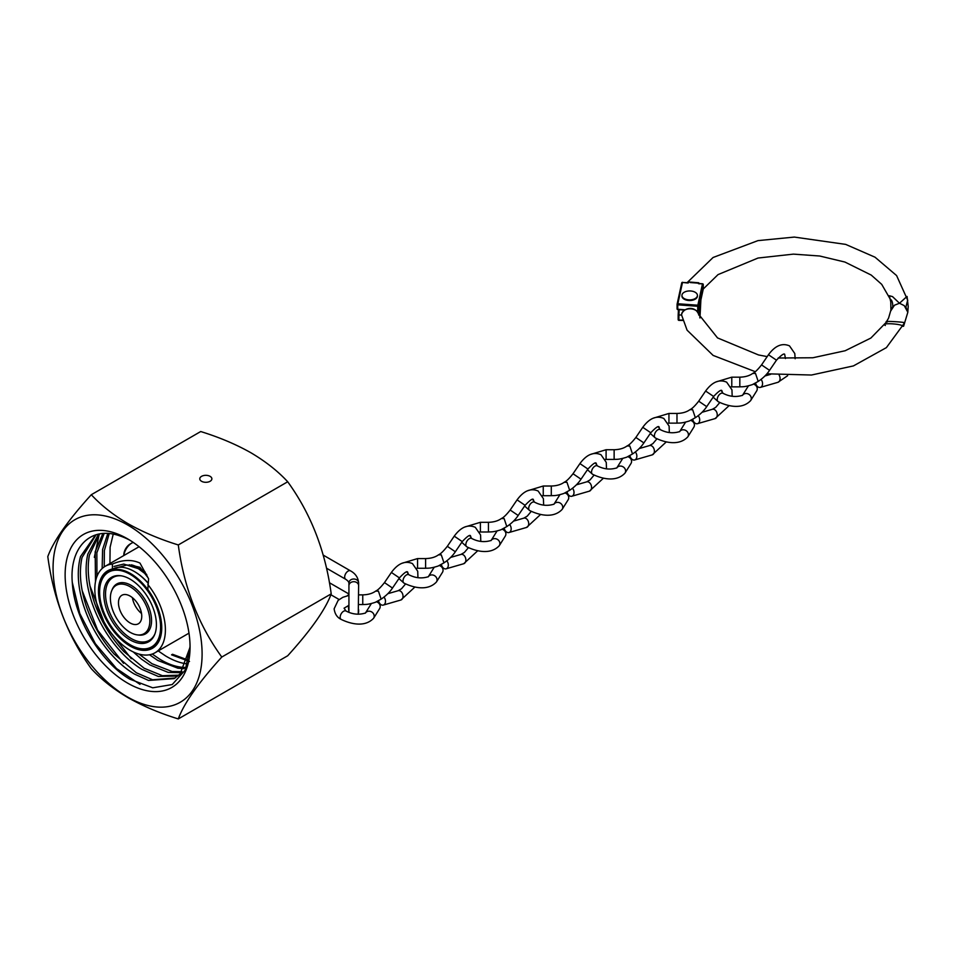 <?xml version="1.0" encoding="UTF-8"?>
<svg xmlns="http://www.w3.org/2000/svg" width="956" height="956" viewBox="0 0 956 956"><rect width="100%" height="100%" fill="white"/><g stroke="black" fill="none" stroke-linecap="round" stroke-linejoin="round"><path stroke-width="1.43" d="M201.561 481.286A6.047 3.489 180 0 1 199.78 478.813A6.047 3.489 180 0 1 203.52 475.586A6.047 3.489 180 0 1 210.105 476.351A6.047 3.489 180 0 1 211.874 478.813A6.047 3.489 180 0 1 208.145 482.039A6.047 3.489 180 0 1 201.561 481.286M250.938 452.774C265.66 461.497 277.909 471.165 287.708 481.764C311.011 513.946 325.506 551.313 331.206 593.867C325.578 609.342 311.082 629.968 287.708 655.756L178.294 718.924C183.911 703.449 198.406 682.823 221.78 657.047C198.478 624.877 183.982 587.51 178.294 544.944C159.915 539.292 143.173 532.205 128.068 523.709C113.501 515.117 101.24 505.449 91.298 494.718L200.712 431.538C219.306 437.286 236.048 444.361 250.938 452.774M127.59 697.02A105.375 60.837 -120 0 0 202.098 654A105.375 60.837 -120 0 0 127.59 524.94A105.375 60.837 -120 0 0 53.07 567.96A105.375 60.837 -120 0 0 127.59 697.02M91.298 494.718C67.996 520.399 53.5 541.024 47.8 556.595C53.428 598.982 67.924 636.349 91.298 668.698C101.24 679.429 113.501 689.097 128.068 697.701C143.173 706.197 159.915 713.272 178.294 718.924M158.206 650.917L165.543 655.9C173.179 660.524 180.541 663.213 187.627 663.942M113.214 534.189L110.107 547.238L109.94 563.55M104.228 566.896L104.359 550.56L109.199 533.627M184.795 667.443L181.867 667.252C174.888 666.535 167.527 663.846 159.807 659.198L152.219 654.035M149.494 654.764L157.716 660.417L177.888 668.208L184.102 668.65M107.789 533.52L102.603 549.473L102.149 568.533M96.962 576.42L96.855 552.795L104.144 533.484M182.034 671.674L172.14 671.53L151.98 663.715L138.919 654.059M133.183 651.884L141.44 659.102L149.889 664.934L168.136 672.379L181.222 672.689M102.854 533.556L95.17 551.779L95.492 581.666M178.832 675.187L162.377 675.701L144.153 668.244L123.874 651.598C111.254 638.046 101.623 622.237 94.955 604.156C88.609 586.04 86.757 569.68 89.41 555.101L99.627 533.95M98.528 534.165L87.809 554.133C84.594 568.354 85.968 584.51 91.931 602.615C98.098 620.755 107.419 636.792 119.894 650.737C126.909 658.541 134.306 664.779 142.062 669.451L158.349 676.466L177.888 676.012M175.211 677.983L152.59 679.776L136.326 672.761L114.146 654.059C101.718 640.078 92.397 624.041 86.183 605.937C80.28 587.809 78.906 571.64 82.049 557.456L96.078 534.786M95.588 534.942L80.519 556.547C76.815 570.362 77.723 586.303 83.22 604.395C88.932 622.535 97.93 638.775 110.191 653.127C118.174 662.138 125.224 668.579 134.234 673.968L148.538 680.445L174.171 678.617L180.122 673.908L190.041 647.272M129.92 540.248A81.869 47.262 -120 0 0 120.098 535.993C90.748 525.382 68.94 547.358 72.357 583.327C74.437 618.699 100.989 662.436 129.849 679.19L152.733 687.806L172.223 684.544L185.321 670.001L190.053 646.447M127.59 538.849A88.334 51.003 -120 0 0 65.127 574.915A88.334 51.003 -120 0 0 127.59 683.11A88.334 51.003 -120 0 0 190.053 647.045A88.334 51.003 -120 0 0 127.59 538.849M189.503 661.456L171.554 654.848L172.534 654.274L187.878 659.975M178.294 544.944L287.708 481.764M221.78 657.047L331.206 593.867M140.006 684.365L116.501 668.543L95.361 643.699L79.802 613.489L72.297 582.431M123.563 663.345L97.643 630.183L82.144 590.557M131.271 658.72L105.399 625.547L89.96 585.932M187.663 660.668L172.534 654.274M94.333 557.348L99.173 534.44M112.402 569.023L112.402 564.064C122.667 559.642 131.856 559.32 139.97 563.084L148.598 578.822L147.81 589.458A44.753 25.836 60 0 1 152.482 648.276A44.753 25.836 60 0 1 130.112 646.065A44.753 25.836 60 0 1 100.87 606.63A44.753 25.836 60 0 1 107.729 570.768A44.753 25.836 60 0 1 112.402 569.023L127.268 564.876M129.012 564.781L139.97 567.29L147.702 577.305M112.402 564.064A49.903 28.811 -120 0 0 105.16 566.311A49.903 28.811 -120 0 0 97.512 606.295A49.903 28.811 -120 0 0 130.112 650.271A49.903 28.811 -120 0 0 155.063 652.745A49.903 28.811 -120 0 0 147.81 584.498M123.814 555.544L123.814 554.958A8.915 5.15 -60 0 1 130.112 544.048L131.749 543.092A11.233 6.489 120 0 0 123.886 555.496M130.112 544.048L131.749 543.092A11.233 6.489 120 0 1 133.231 542.399M417.951 577.663L417.724 571.234L412.454 563.598C405.081 560.407 398.066 563.347 391.386 572.441L384.479 582.598L392.486 588.048C389.725 592.218 385.937 595.911 381.121 599.125L378.433 591.143L375.648 591.119C372.398 593.485 368.108 594.728 362.754 594.871L362.754 604.551L358.62 604.551M392.486 588.048L399.405 577.89C404.113 572.895 406.85 570.923 407.603 571.987L408.427 574.472M378.552 600.798A4.84 3.394 -106.1 0 0 381.121 604.754A4.84 3.394 -106.1 0 0 383.296 605.088A4.84 3.394 -106.1 0 0 385.459 601.862A4.84 3.394 -106.1 0 0 384.001 597.165M348.928 595.397L342.786 597.333L338.137 600.368L334.134 608.793C334.803 613.931 337.145 617.468 341.161 619.404C350.219 623.826 364.678 627.733 373.581 618.281L379.616 608.625A4.84 4.302 -148 0 0 376.497 601.826M480.796 541.371L480.569 534.954L475.299 527.318C467.926 524.127 460.911 527.067 454.231 536.161L447.324 546.318L455.331 551.767C452.57 555.938 448.782 559.63 443.966 562.845L441.278 554.85L438.493 554.839C435.243 557.205 430.953 558.447 425.599 558.579L425.599 568.27L416.72 568.282M455.331 551.767L462.25 541.598C466.958 536.615 469.695 534.643 470.448 535.707L471.272 538.192M441.397 564.518A4.84 3.394 -106.1 0 0 443.966 568.473A4.84 3.394 -106.1 0 0 446.141 568.808A4.84 3.394 -106.1 0 0 448.304 565.582A4.84 3.394 -106.1 0 0 446.846 560.885M398.927 578.583L404.006 583.124C413.064 587.546 427.523 591.441 436.426 582.001L442.461 572.345A4.84 4.302 -148 0 0 439.342 565.546M606.486 468.81L606.259 462.381L600.989 454.745C593.616 451.555 586.602 454.506 579.922 463.588L573.014 473.746L581.021 479.195C578.26 483.366 574.472 487.07 569.657 490.285L566.968 482.29L564.183 482.278C560.933 484.632 556.643 485.887 551.289 486.018L551.289 495.698L542.41 495.722M581.021 479.195L587.94 469.038C592.648 464.042 595.385 462.083 596.138 463.134L596.962 465.62M567.087 491.946A4.84 3.394 -106.1 0 0 569.657 495.901A4.84 3.394 -106.1 0 0 571.831 496.236A4.84 3.394 -106.1 0 0 573.994 493.021A4.84 3.394 -106.1 0 0 572.536 488.313M524.617 506.011L529.696 510.552C538.754 514.973 553.213 518.881 562.116 509.44L568.151 499.773A4.84 4.302 -148 0 0 565.032 492.973M543.641 505.091L543.414 498.674L538.144 491.026C530.771 487.835 523.757 490.786 517.077 499.869L510.169 510.026L518.176 515.475C515.415 519.658 511.627 523.35 506.811 526.565L504.123 518.57L501.338 518.558C498.088 520.912 493.798 522.167 488.444 522.299L488.444 531.99L479.565 532.002M518.176 515.475L525.095 505.318C529.803 500.335 532.54 498.363 533.293 499.414L534.117 501.9M504.242 528.238A4.84 3.394 -106.1 0 0 506.811 532.181A4.84 3.394 -106.1 0 0 508.986 532.528A4.84 3.394 -106.1 0 0 511.149 529.301A4.84 3.394 -106.1 0 0 509.691 524.605M461.772 542.303L466.851 546.844C475.909 551.254 490.368 555.161 499.271 545.721L505.306 536.065A4.84 4.302 -148 0 0 502.187 529.265M669.331 432.53L669.104 426.101L663.834 418.465C656.461 415.274 649.447 418.214 642.767 427.308L635.86 437.466L643.866 442.915C641.106 447.085 637.317 450.778 632.502 453.992L629.813 446.01L627.028 445.986C623.778 448.352 619.488 449.595 614.134 449.726L614.134 459.418L605.256 459.43M643.866 442.915L650.785 432.757C655.493 427.762 658.23 425.79 658.983 426.854L659.807 429.34M629.932 455.665A4.84 3.394 -106.1 0 0 632.502 459.621A4.84 3.394 -106.1 0 0 634.676 459.955A4.84 3.394 -106.1 0 0 636.839 456.729A4.84 3.394 -106.1 0 0 635.382 452.033M587.462 469.731L592.541 474.272C601.599 478.693 616.058 482.601 624.961 473.148L630.984 463.493A4.84 4.302 -148 0 0 627.877 456.693M732.177 396.238L731.949 389.821L726.68 382.185C719.306 378.994 712.292 381.934 705.612 391.028L698.705 401.185L706.711 406.635C703.951 410.805 700.15 414.498 695.347 417.712L692.658 409.718L689.874 409.706C686.623 412.072 682.333 413.315 676.979 413.446L676.979 423.138L668.101 423.15M706.711 406.635L713.63 396.465C718.338 391.482 721.075 389.51 721.828 390.574L722.652 393.059M692.777 419.385A4.84 3.394 -106.1 0 0 695.347 423.341A4.84 3.394 -106.1 0 0 697.522 423.675A4.84 3.394 -106.1 0 0 699.684 420.449A4.84 3.394 -106.1 0 0 698.227 415.752M650.307 433.45L655.386 437.991C664.444 442.413 678.903 446.309 687.806 436.868L693.829 427.213A4.84 4.302 -148 0 0 690.722 420.413M795.141 358.751L794.795 353.541L789.525 345.893C782.151 342.702 775.137 345.654 768.457 354.736L761.55 364.893L769.556 370.342C766.796 374.525 762.996 378.218 758.192 381.432L755.503 373.438L752.719 373.426C749.468 375.78 745.178 377.034 739.825 377.166L739.825 386.857L730.946 386.869M769.556 370.342L776.475 360.185C781.183 355.202 783.92 353.23 784.673 354.282L785.438 358.536M755.622 383.105A4.84 3.394 -106.1 0 0 758.192 387.049A4.84 3.394 -106.1 0 0 760.367 387.395A4.84 3.394 -106.1 0 0 762.53 384.169A4.84 3.394 -106.1 0 0 761.072 379.472M713.152 397.17L718.231 401.711C727.289 406.121 741.748 410.028 750.651 400.588L756.674 390.92A4.84 4.302 -148 0 0 753.567 384.133M907.053 296.456L908.2 306.434L907.818 312.242L904.257 305.633L899.477 303.255L906.611 296.79M887.323 322.017C880.548 320.619 904.95 322.017 904.615 322.793L886.391 347.625L853.409 365.921L811.477 375.027L766.927 373.808M698.728 314.99C698.191 306.876 682.07 306.709 681.532 314.847L687.077 330.167L713.128 355.417L755.288 371.693M890.92 309.983L890.777 301.988L889.355 295.727L892.546 296.623L899.477 303.255L894.481 305.203L890.873 310.724M682.62 320.296L678.939 320.224A0.777 0.633 3 0 1 678.163 319.639L678.163 315.157L678.915 314.978L678.915 320.045L682.56 320.105M678.163 315.157L678.449 309.636L678.163 315.157M903.743 322.889L904.615 322.793M681.497 315.026L678.915 314.978L679.19 309.684M699.529 306.135L699.051 315.325L699.852 315.528L699.852 317.739M907.674 300.124L905.906 307.067L907.806 312.349L903.575 326.283M687.711 283.012L682.5 282.45L677.852 303.757L697.844 305.203L702.481 283.896L698.31 283.597A100.476 58.017 180 0 1 698.752 282.773L688.918 281.972A110.287 63.67 0 0 0 688.44 282.88M688.918 281.972L698.752 282.773M698.31 283.597L699.505 283.86M890.861 310.82L892.796 306.482C892.701 302.371 891.9 299.993 890.371 299.359L881.707 284.35L871.227 275.077L844.925 262.052L819.662 256.005L793.408 254.129L758.036 258.036L718.04 274.599L703.258 288.987L703.258 284.589L698.609 305.896L698.609 310.318L703.258 289.023L702.576 289.154M902.882 326.295L903.575 326.044L902.882 326.295C902.739 323.905 879.651 322.339 885.34 325.518M697.151 283.06L690.34 282.57M695.884 298.105A7.744 4.469 180 0 1 687.233 299.658A7.744 4.469 180 0 1 681.939 295.416A7.744 4.469 180 0 1 683.48 292.739A7.744 4.469 180 0 1 692.132 291.174A7.744 4.469 180 0 1 697.426 295.416A7.744 4.469 180 0 1 695.884 298.105M697.414 295.739A7.744 4.469 180 0 1 697.426 296.049A7.744 4.469 180 0 1 695.884 298.726A7.744 4.469 180 0 1 687.233 300.292A7.744 4.469 180 0 1 681.939 296.049A7.744 4.469 180 0 1 681.951 295.739M348.928 585.658A4.84 3.955 180 0 1 353.78 581.702A4.84 3.955 180 0 1 358.62 585.658L358.62 582.969A4.84 3.955 180 0 0 353.78 579.013A4.84 3.955 180 0 0 348.928 582.969L348.928 612.402L348.343 605.53M148.156 583.112A43.116 24.892 60 0 0 134.653 571.688L134.222 571.437A43.737 25.25 -120 0 0 112.354 569.274L108.673 571.389A43.737 25.25 60 0 1 130.542 573.552A43.737 25.25 60 0 1 159.126 612.103A43.737 25.25 60 0 1 152.422 647.152A43.737 25.25 60 0 1 130.542 644.989L130.112 644.738A43.116 24.892 -120 0 0 160.596 627.124A43.116 24.892 -120 0 0 130.112 574.317A43.116 24.892 -120 0 0 99.615 591.919A43.116 24.892 -120 0 0 130.112 644.738L130.542 644.989M146.531 574.317A43.116 24.892 -120 0 0 139.206 569.071A43.116 24.892 -120 0 0 136.194 567.494M131.366 564.829A43.737 25.25 60 0 1 139.648 568.306A43.737 25.25 60 0 1 145.216 572.106M99.615 591.668A43.737 25.25 60 0 1 99.615 591.417A43.737 25.25 60 0 1 108.673 571.389M130.112 622.965A16.467 9.512 -120 0 0 138.345 623.79A16.467 9.512 -120 0 0 140.867 610.585A16.467 9.512 -120 0 0 130.112 596.078A16.467 9.512 -120 0 0 121.878 595.265A16.467 9.512 -120 0 0 119.357 608.458A16.467 9.512 -120 0 0 130.112 622.965M130.112 632.298A27.891 16.109 60 0 1 111.685 590.76A27.891 16.109 60 0 1 130.112 586.745A27.891 16.109 60 0 1 149.506 616.596A27.891 16.109 60 0 1 137.15 634.868A27.891 16.109 60 0 1 130.112 632.298M111.685 590.76L112.187 589.529A28.788 16.622 60 0 1 131.199 585.383A28.788 16.622 60 0 1 151.227 616.19A28.788 16.622 60 0 1 138.465 635.047L137.15 634.868M130.112 579.157A37.188 21.474 60 0 1 154.681 634.545A37.188 21.474 60 0 1 130.112 639.899A37.188 21.474 60 0 1 104.252 600.105A37.188 21.474 60 0 1 120.731 575.739A37.188 21.474 60 0 1 130.112 579.157M154.92 633.912A36.304 20.96 60 0 1 131.199 638.524A36.304 20.96 60 0 1 106.032 600.129A36.304 20.96 60 0 1 121.388 575.835M152.422 647.152L156.091 645.037A43.737 25.25 -120 0 0 156.736 644.631M148.12 583.268A43.737 25.25 -120 0 0 134.222 571.437L134.653 571.688M132.394 597.655A16.467 9.512 -120 0 0 141.524 613.489M414.964 586.984L400.851 600.01A4.84 3.394 -106.1 0 0 403.014 595.899A4.84 3.394 -106.1 0 0 400.325 591.047A4.84 3.394 -106.1 0 0 398.15 590.712L387.897 593.676M391.386 572.441L399.405 577.89M341.161 619.404A4.84 2.796 -60 0 1 340.157 617.194A4.84 2.796 -60 0 1 340.252 616.25A4.84 2.796 -60 0 1 342.642 611.96A4.84 2.796 -60 0 1 346 611.015L344.076 608.195L348.928 605.339M373.581 618.281A4.84 4.302 -148 0 0 365.443 613.035L371.358 603.547M477.809 550.692L463.696 563.729A4.84 3.394 -106.1 0 0 465.859 559.619A4.84 3.394 -106.1 0 0 463.17 554.767A4.84 3.394 -106.1 0 0 460.995 554.42L450.742 557.396M454.231 536.161L462.25 541.598M425.599 558.579L417.557 558.579L417.557 568.27M404.006 583.124A4.84 2.796 -60 0 1 403.002 580.901A4.84 2.796 -60 0 1 403.097 579.969A4.84 2.796 -60 0 1 405.487 575.667A4.84 2.796 -60 0 1 408.845 574.735L406.921 571.915M436.426 582.001A4.84 4.302 -148 0 0 428.288 576.755L434.203 567.267M603.499 478.131L589.386 491.157A4.84 3.394 -106.1 0 0 591.549 487.058A4.84 3.394 -106.1 0 0 588.86 482.194A4.84 3.394 -106.1 0 0 586.685 481.86L576.432 484.823M579.922 463.588L587.94 469.038M551.289 486.018L543.247 486.018L543.247 495.698M529.696 510.552A4.84 2.796 -60 0 1 528.692 508.341A4.84 2.796 -60 0 1 528.788 507.397A4.84 2.796 -60 0 1 531.178 503.107A4.84 2.796 -60 0 1 534.535 502.163L532.611 499.343M562.116 509.44A4.84 4.302 -148 0 0 553.978 504.182L553.894 504.302M540.654 514.412L526.541 527.449A4.84 3.394 -106.1 0 0 528.704 523.338A4.84 3.394 -106.1 0 0 526.015 518.475A4.84 3.394 -106.1 0 0 523.84 518.14L513.587 521.104M517.077 499.869L525.095 505.318M488.444 522.299L480.402 522.299L480.402 531.99M466.851 546.844A4.84 2.796 -60 0 1 465.847 544.621A4.84 2.796 -60 0 1 465.942 543.677A4.84 2.796 -60 0 1 468.332 539.387A4.84 2.796 -60 0 1 471.69 538.455L469.766 535.623M499.271 545.721A4.84 4.302 -148 0 0 491.133 540.463L491.049 540.594M666.344 441.851L652.231 454.877A4.84 3.394 -106.1 0 0 654.394 450.766A4.84 3.394 -106.1 0 0 651.705 445.914A4.84 3.394 -106.1 0 0 649.53 445.58L639.277 448.543M642.767 427.308L650.785 432.757M614.134 449.726L606.092 449.726L606.092 459.418M592.541 474.272A4.84 2.796 -60 0 1 591.537 472.061A4.84 2.796 -60 0 1 591.633 471.117A4.84 2.796 -60 0 1 594.023 466.827A4.84 2.796 -60 0 1 597.38 465.883L595.457 463.062M624.961 473.148A4.84 4.302 -148 0 0 616.823 467.902L622.738 458.414M729.189 405.559L715.076 418.597A4.84 3.394 -106.1 0 0 717.239 414.486A4.84 3.394 -106.1 0 0 714.55 409.634A4.84 3.394 -106.1 0 0 712.375 409.288L702.122 412.263M705.612 391.028L713.63 396.465M676.979 413.446L668.937 413.446L668.937 423.138M655.386 437.991A4.84 2.796 -60 0 1 654.382 435.769A4.84 2.796 -60 0 1 654.478 434.837A4.84 2.796 -60 0 1 656.868 430.535A4.84 2.796 -60 0 1 660.226 429.603L658.302 426.782M687.806 436.868A4.84 4.302 -148 0 0 679.668 431.622L685.583 422.134M787.66 375.684L777.921 382.316A4.84 3.394 -106.1 0 0 779.176 375.206M768.457 354.736L776.475 360.185M739.825 377.166L731.782 377.166L731.782 386.857M718.231 401.711A4.84 2.796 -60 0 1 717.227 399.489A4.84 2.796 -60 0 1 717.323 398.544A4.84 2.796 -60 0 1 719.713 394.254A4.84 2.796 -60 0 1 723.071 393.322L721.147 390.49M750.651 400.588A4.84 4.302 -148 0 0 742.513 395.33M699.959 317.978L700.891 299.885L699.959 317.978M700.593 301.271L699.852 315.528M678.939 320.224L678.174 319.639M696.123 310.592L697.737 310.712L697.737 306.279L677.756 304.833L677.756 309.254L685.046 309.792M688.368 282.737L682.5 282.45A0.777 0.633 -167.7 0 0 681.736 282.916L677.087 304.223A0.777 0.633 -167.7 0 1 677.852 303.757L677.756 304.833L677.075 304.39L677.075 308.812L677.075 304.438M677.123 304.116L681.724 283.024A0.777 0.633 -167.7 0 1 681.736 282.916A0.777 0.777 0 0 1 682.548 282.307L682.584 282.45M697.749 310.891L696.362 310.796M684.783 309.947L677.792 309.589L677.075 308.812A0.777 0.777 0 0 0 677.792 309.589L684.58 310.079M702.576 283.908L702.481 283.896A0.777 0.633 -167.7 0 1 703.258 284.589L703.258 284.529A0.777 0.777 0 0 0 702.541 283.765L698.645 283.478M703.21 284.374L703.258 289.047L698.597 310.437A0.777 0.633 -167.7 0 0 698.609 310.318L697.784 311.035A0.777 0.777 0 0 0 698.597 310.437A0.777 0.633 -167.7 0 1 697.844 310.903L696.542 310.951M698.609 305.896A0.777 0.633 -167.7 0 0 697.844 305.203L697.737 306.279L698.609 305.896M677.123 308.967A0.777 0.633 -167.7 0 0 677.756 309.433M323.212 555.101L350.529 570.875A4.84 2.796 120 0 0 346.789 572.166A4.84 2.796 120 0 0 344.674 577.042A4.84 2.796 120 0 0 345.678 579.264C347.685 580.591 348.773 581.834 348.928 582.969M347.255 595.767A4.84 2.796 -60 0 1 348.928 594.787M188.989 633.159L155.063 652.745M139.086 546.724L105.16 566.311M346 611.015C352.441 614.385 358.93 615.055 365.479 613.011L365.359 613.155M381.181 599.089L375.326 602.316C366.949 605.04 364.893 604.312 362.754 604.551M362.754 594.871L358.62 594.871M398.15 590.712L401.52 588.753L405.559 583.949M400.851 600.01L383.296 605.088M375.768 591.035C377.787 590.211 380.691 587.39 384.479 582.598M417.557 558.579L401.879 563.323M408.845 574.735C415.286 578.105 421.775 578.762 428.324 576.719L428.204 576.874M444.026 562.809L438.171 566.024C429.794 568.76 427.738 568.031 425.599 568.27M460.995 554.42L464.365 552.472L468.404 547.668M463.696 563.729L446.141 568.808M438.613 554.755C440.632 553.93 443.536 551.11 447.324 546.318M543.247 486.018L527.569 490.763M534.535 502.163C540.976 505.533 547.465 506.202 554.014 504.159L559.893 494.706M569.716 490.237L563.861 493.463C555.484 496.188 553.428 495.459 551.289 495.698M586.685 481.86L590.055 479.9L594.094 475.096M589.386 491.157L571.831 496.236M564.303 482.183C566.322 481.358 569.226 478.55 573.014 473.746M480.402 522.299L464.724 527.043M471.69 538.455C478.131 541.825 484.62 542.482 491.169 540.439M506.871 526.529L501.016 529.744C492.639 532.468 490.583 531.751 488.444 531.99M491.133 540.475L497.048 530.986M523.84 518.14L527.21 516.18L531.249 511.388M526.541 527.449L508.986 532.528M501.458 518.475C503.477 517.638 506.381 514.83 510.169 510.026M606.092 449.726L590.414 454.47M597.38 465.883C603.822 469.253 610.31 469.91 616.859 467.878L616.74 468.022M632.561 453.957L626.706 457.183C618.329 459.908 616.273 459.179 614.134 459.418M649.53 445.58L652.9 443.62L656.939 438.816M652.231 454.877L634.676 459.955M627.148 445.902C629.168 445.078 632.071 442.258 635.86 437.466M668.937 413.446L653.259 418.19M660.226 429.603C666.667 432.972 673.155 433.63 679.704 431.586L679.585 431.742M695.406 417.676L689.551 420.891C681.174 423.627 679.118 422.899 676.979 423.138M712.375 409.288L715.745 407.34L719.784 402.536M715.076 418.597L697.522 423.675M689.993 409.622C692.013 408.798 694.916 405.977 698.705 401.185M731.782 377.166L716.104 381.91M723.071 393.322C729.512 396.68 736 397.349 742.549 395.306L742.43 395.461M758.251 381.396L752.396 384.611C744.019 387.335 741.964 386.618 739.825 386.857M770.667 374.322L764.967 375.971M742.513 395.342L748.428 385.854M777.921 382.316L760.367 387.395M752.838 373.342C754.858 372.505 757.761 369.697 761.55 364.893M682.668 320.439L678.927 320.368A0.777 0.777 0 0 1 678.163 319.591L678.163 315.145M886.547 321.993L870.868 338.054L845.164 350.744L812.863 357.759L778.172 358.01M767.19 356.6L758.514 354.951L717.526 337.91L698.549 314.106C694.928 305.227 683.062 307.736 681.532 314.763M884.778 324.682L888.566 318.121L890.908 310.055M907.77 300.339L896.597 275.567L875.015 257.188L845.666 244.389L794.34 237.076L757.953 240.625L713.068 257.499L687.113 282.641M681.939 295.416L681.939 296.049M697.426 295.416L697.426 296.049M358.62 585.658L358.261 614.23M358.62 609.701L358.62 612.402M348.928 593.999L329.414 582.73M339.141 599.52L330.86 594.74M358.62 582.969C358.189 577.615 355.489 573.576 350.529 570.875M326.51 568.187L345.678 579.264M114.003 566.442L123.766 564.064L138.357 568.677L146.842 574.974"/></g></svg>
